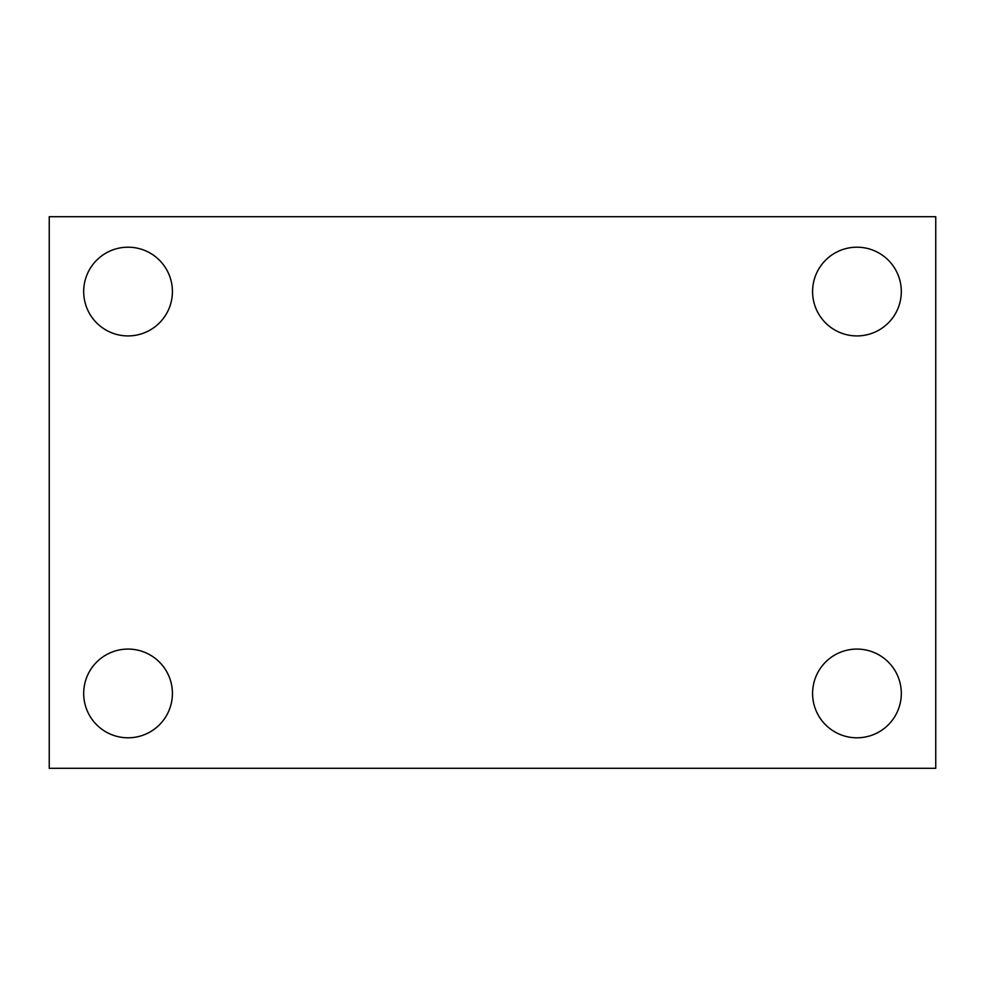 <?xml version="1.0" encoding="UTF-8"?>
<svg xmlns="http://www.w3.org/2000/svg" width="985" height="985" viewBox="0 0 985 985"><rect width="100%" height="100%" fill="white"/><g stroke="black" fill="none" stroke-linecap="round" stroke-linejoin="round"><path stroke-width="1.48" d="M49.25 768.3L49.25 216.7L935.75 216.7L935.75 768.3L49.25 768.3M128.05 737.802A44.362 44.362 0 0 0 172.412 693.44A44.362 44.362 0 0 0 128.05 649.078A44.362 44.362 0 0 0 83.688 693.44A44.362 44.362 0 0 0 128.05 737.802M856.95 737.802A44.362 44.362 0 0 0 901.312 693.44A44.362 44.362 0 0 0 856.95 649.078A44.362 44.362 0 0 0 812.588 693.44A44.362 44.362 0 0 0 856.95 737.802M856.95 335.922A44.362 44.362 0 0 0 901.312 291.56A44.362 44.362 0 0 0 856.95 247.198A44.362 44.362 0 0 0 812.588 291.56A44.362 44.362 0 0 0 856.95 335.922M128.05 335.922A44.362 44.362 0 0 0 172.412 291.56A44.362 44.362 0 0 0 128.05 247.198A44.362 44.362 0 0 0 83.688 291.56A44.362 44.362 0 0 0 128.05 335.922"/></g></svg>
